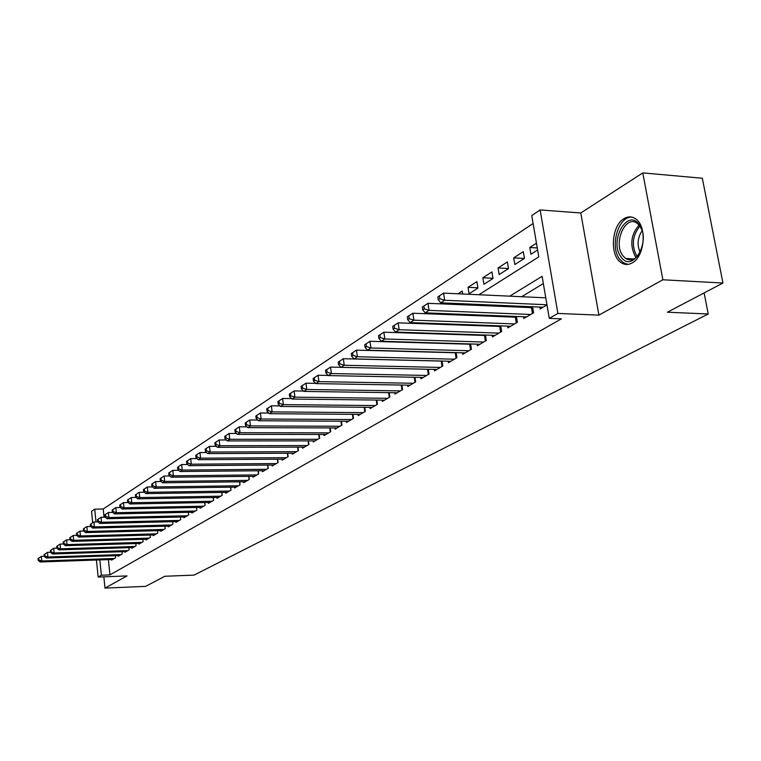 <?xml version="1.0" encoding="UTF-8"?>
<svg xmlns="http://www.w3.org/2000/svg" width="761" height="761" viewBox="0 0 761 761"><rect width="100%" height="100%" fill="white"/><g stroke="black" fill="none" stroke-linecap="round" stroke-linejoin="round"><path stroke-width="1.14" d="M624.03 218.635C611.378 225.57 609.475 255.801 621.214 262.707C624.695 264.961 628.348 265.028 632.182 262.916C644.681 256.685 647.288 226.654 635.92 219.063C632.144 216.324 628.177 216.181 624.03 218.635M478.859 294.745L538.798 256.876L531.758 215.563L540.129 209.941L557.889 313.437L549.271 318.383L542.108 276.319L509.746 296.172M580.776 212.985L598.917 315.13L662.879 279.782L722.95 283.025L702.327 178.245L642.788 172.899L580.776 212.985L540.129 209.941M92.699 522.75L91.548 511.278L94.725 509.157L96.01 521.922M533.119 223.515L103.23 508.985L94.725 509.157M662.879 279.782L642.788 172.899M103.838 576.838L104.98 588.101L127.03 575.915L98.15 577.057L96.438 560.029M722.95 283.025L667.397 312.219L708.206 313.979L194.093 575.097L164.852 576.267L145.627 586.37L104.98 588.101M539.872 307.083L540.186 308.928L546.978 304.952M523.511 316.747L523.806 318.526L533.585 312.8L532.567 306.769M507.606 326.136L507.882 327.858L517.385 322.293L516.424 316.462M492.139 335.268L492.405 336.933L501.642 331.52L500.719 325.889M477.08 344.153L477.337 345.76L486.327 340.5L485.451 335.049M462.441 352.79L462.678 354.35L471.43 349.232L470.593 343.953M448.181 361.209L448.41 362.721L456.933 357.727L456.134 352.619M434.293 369.399L434.512 370.864L442.807 366.003L442.046 361.056M420.766 377.38L420.976 378.797L429.061 374.06L428.329 369.266M407.573 385.152L407.782 386.531L415.658 381.917L414.964 377.266M394.721 392.733L394.921 394.074L402.598 389.575L401.932 385.056M382.184 400.124L382.374 401.428L389.86 397.033L389.223 392.647M369.96 407.325L370.141 408.59L377.446 404.31L376.838 400.058M358.022 414.365L358.203 415.592L365.328 411.416L364.747 407.278M346.379 421.223L346.54 422.422L353.504 418.341L352.942 414.326M335.011 427.929L335.163 429.09L341.965 425.104L341.423 421.204M323.901 434.474L324.053 435.606L330.693 431.715L330.169 427.91M313.056 440.866L313.199 441.97L319.677 438.165L319.182 434.464M302.45 447.107L302.593 448.181L308.928 444.472L308.452 440.866M292.091 453.214L292.224 454.26L298.417 450.626L297.96 447.126M281.96 459.178L282.084 460.205L288.143 456.657L287.696 453.233M272.048 465.019L272.172 466.008L278.098 462.536L277.67 459.206M262.355 470.726L262.478 471.696L268.272 468.3L267.862 465.047M252.871 476.31L252.994 477.252L258.654 473.932L258.264 470.764M243.596 481.77L243.71 482.693L249.256 479.449L248.876 476.357M234.512 487.126L234.616 488.02L240.048 484.843L239.677 481.827M225.617 492.357L225.722 493.233L231.04 490.122L230.678 487.173M216.904 497.485L217.009 498.341L222.212 495.287L221.87 492.415M208.371 502.507L208.476 503.344L213.575 500.358L213.242 497.551M200.019 507.425L200.114 508.243L205.109 505.314L204.785 502.574M191.829 512.248L191.915 513.047L196.814 510.174L196.509 507.501M183.801 516.966L183.886 517.756L188.69 514.94L188.386 512.324L188.671 514.95M175.934 521.599L176.019 522.369L180.718 519.611L180.433 517.052M168.21 526.146L168.295 526.888L172.909 524.186L172.633 521.685M160.647 530.598L160.723 531.33L165.251 528.676L164.985 526.222M153.227 534.964L153.303 535.677L157.736 533.081L157.479 530.683M145.941 539.245L146.017 539.949L150.374 537.399L150.117 535.05M138.797 543.449L138.873 544.134L143.144 541.632L142.897 539.34M131.786 547.578L131.853 548.253L136.048 545.789L135.81 543.544M124.899 551.63L124.966 552.286L129.085 549.87L128.856 547.673M118.145 555.597L118.212 556.243L122.255 553.875L122.026 551.715M421.385 323.387L413.185 322.702M428.272 312.971L427.016 313.779M443.806 302.954L442.293 303.924M462.698 294.003L462.231 291.063L458.017 293.784M477.87 287.791L468.044 287.316L476.881 281.618L477.918 288.105L469.071 293.765L468.044 287.316M492.966 278.288L482.845 277.765L491.929 271.905L492.995 278.478L483.901 284.291L482.845 277.765M508.491 268.528L498.065 267.948L507.397 261.927L508.5 268.585L499.149 274.559L498.065 267.948M524.319 258.483L513.704 257.865L523.302 251.672L524.434 258.407L514.817 264.552L513.704 257.865M103.23 508.985L104.067 517.214M393.532 341.993L394.084 341.641M407.649 332.976L408.276 332.481M399.81 332.719L399.734 332.196M421.432 323.682L421.328 322.997M434.835 314.084L434.702 313.228M448.59 304.2L448.419 303.154M536.467 243.178L529.789 247.487L530.94 254.26L537.618 249.989M108.395 559.611L109.955 574.878L561.399 318.859L549.271 318.383M543.335 283.549L521.618 296.714M506.864 305.665L505.294 306.616M490.731 315.444L489.428 316.234M475.054 324.957L474.008 325.584M459.815 334.193L459.007 334.678M444.995 343.182L444.424 343.525M111.506 559.506L111.572 560.134L115.539 557.813L115.32 555.692M468.424 343.886L467.844 344.238M483.454 334.983L482.636 335.458M498.912 325.822L497.846 326.45M514.807 316.395L513.485 317.185M531.159 306.712L529.57 307.653M708.206 313.979L704.125 292.918M598.917 315.13L557.889 313.437M109.955 574.878L101.375 575.211L98.15 577.057M403.606 342.298L404.167 341.946M417.818 333.318L418.598 332.823M432.429 324.081L433.447 323.435M447.468 314.588L448.733 313.779M462.935 304.809L464.467 303.839M99.834 559.906L101.375 575.211M495.097 305.161L493.528 306.112M479.069 314.987L477.775 315.777M463.497 324.528L462.46 325.166M448.372 333.813L447.573 334.298M433.656 342.83L433.085 343.182M537.276 247.953L529.789 247.487M38.05 558.536L38.221 560.381L38.83 559.982L38.659 558.136L38.05 558.536L41.313 556.386L41.741 560.99L114.378 558.488M38.83 559.982L41.741 560.99L40.219 561.97L112.723 559.459M38.659 558.136L41.313 556.386L44.319 556.281M38.221 560.381L40.219 561.97M620.966 256.799C608.762 241.294 627.435 207.648 639.211 224.619C651.882 240.505 632.296 274.321 620.966 256.799M641.837 229.812L639.735 225.922L637.433 223.563C625.78 213.784 612.719 243.044 622.831 255.696L625.637 258.493C630.707 261.423 635.397 259.672 639.706 253.261M640.153 252.395C636.89 244.918 637.547 237.698 642.122 230.726M632.182 217.189C618.465 215.582 609.447 246.326 619.635 259.149L623.183 262.678L627.92 264.39M44.157 554.541L44.328 556.396L44.947 555.996L44.775 554.141L44.157 554.541L47.458 552.362L47.886 557.004L121.066 554.569M44.947 555.996L47.886 557.004L46.335 558.013L119.382 555.559M44.775 554.141L47.458 552.362L50.549 552.267M44.328 556.396L46.335 558.013M50.378 550.469L50.559 552.343L51.187 551.934L51.006 550.06L50.378 550.469L53.708 548.272L54.155 552.952L127.877 550.583M51.187 551.934L54.155 552.952L52.576 553.979L126.164 551.582M51.006 550.06L53.708 548.272L56.894 548.167M50.559 552.343L52.576 553.979M56.723 546.322L56.894 548.205L57.541 547.787L57.36 545.903L56.723 546.322L60.09 544.096L60.538 548.824L134.821 546.512M57.541 547.787L60.538 548.824L58.93 549.861L133.07 547.54M57.36 545.903L60.09 544.096L63.363 544.001M56.894 548.205L58.93 549.861M63.182 542.089L63.363 543.991L64.019 543.573L63.838 541.661L63.182 542.089L66.588 539.844L67.054 544.61L141.888 542.365M64.019 543.573L67.054 544.61L65.408 545.675L140.11 543.411M63.838 541.661L66.588 539.844L70.002 539.739M63.363 543.991L65.408 545.675M69.774 537.78L69.955 539.701L70.621 539.264L70.44 537.342L69.774 537.78L73.218 535.506L73.684 540.32L149.099 538.141M70.621 539.264L73.684 540.32L72.01 541.394L147.282 539.207M70.44 537.342L73.218 535.506L76.775 535.411M69.955 539.701L72.01 541.394M76.49 533.385L76.68 535.325L77.356 534.878L77.165 532.938L76.49 533.385L79.972 531.083L80.447 535.944L156.443 533.842M77.356 534.878L80.447 535.944L78.744 537.038L154.588 534.926M77.165 532.938L79.972 531.083L83.681 530.988M76.68 535.325L78.744 537.038M83.339 528.895L83.529 530.855L84.224 530.407L84.033 528.448L83.339 528.895L86.859 526.574L87.353 531.473L163.929 529.456M84.224 530.407L87.353 531.473L85.612 532.595L162.045 530.56M84.033 528.448L86.859 526.574L90.73 526.479M83.529 530.855L85.612 532.595M90.321 524.329L90.521 526.308L91.225 525.841L91.035 523.863L90.321 524.329L93.888 521.97L94.383 526.926L171.558 524.976M91.225 525.841L94.383 526.926L92.614 528.067L169.636 526.108M91.035 523.863L93.888 521.97L97.912 521.875M90.521 526.308L92.614 528.067M97.456 519.658L97.655 521.656L98.378 521.19L98.169 519.192L97.456 519.658L101.061 517.28L101.565 522.274L179.339 520.419M98.378 521.19L101.565 522.274L99.758 523.444L177.38 521.57M98.169 519.192L101.061 517.28L105.246 517.185M97.655 521.656L99.758 523.444M104.723 514.902L104.932 516.919L105.665 516.434L105.456 514.417L104.723 514.902L108.376 512.495L108.89 517.537L187.282 515.768M105.665 516.434L108.89 517.537L107.044 518.726L185.284 516.938M105.456 514.417L108.376 512.495L112.733 512.4M104.932 516.919L107.044 518.726M112.152 510.041L112.362 512.077L113.113 511.592L112.894 509.556L112.152 510.041L115.843 507.606L116.376 512.695L195.377 511.021M113.113 511.592L116.376 512.695L114.492 513.913L193.342 512.21M112.894 509.556L115.843 507.606L120.371 507.511M112.362 512.077L114.492 513.913M119.724 505.085L119.943 507.14L120.704 506.636L120.495 504.581L119.724 505.085L123.463 502.612L124.005 507.758L203.644 506.179M120.704 506.636L124.005 507.758L122.083 509.004L201.56 507.397M120.495 504.581L123.463 502.612L128.181 502.526M119.943 507.14L122.083 509.004M127.468 500.025L127.686 502.098L128.466 501.585L128.248 499.511L127.468 500.025L131.253 497.523L131.805 502.717L212.081 501.233M128.466 501.585L131.805 502.717L129.836 503.982L209.95 502.479M128.248 499.511L131.253 497.523L136.152 497.437M127.686 502.098L129.836 503.982M135.363 494.85L135.591 496.943L136.39 496.419L136.162 494.327L135.363 494.85L139.196 492.319L139.758 497.561L220.69 496.182M136.39 496.419L139.758 497.561L137.76 498.855L218.521 497.456M136.162 494.327L139.196 492.319L144.295 492.243M135.591 496.943L137.76 498.855M143.439 489.57L143.667 491.682L144.485 491.149L144.257 489.028L143.439 489.57L147.32 487.002L147.891 492.3L229.48 491.035M144.485 491.149L147.891 492.3L145.846 493.623L227.263 492.329M144.257 489.028L147.32 487.002L152.609 486.935M143.667 491.682L145.846 493.623M151.686 484.167L151.915 486.308L152.752 485.765L152.514 483.625L151.686 484.167L155.615 481.57L156.205 486.926L238.459 485.775M152.752 485.765L156.205 486.926L154.112 488.277L236.195 487.097M152.514 483.625L155.615 481.57L161.113 481.504M151.915 486.308L154.112 488.277M160.114 478.65L160.352 480.809L161.208 480.258L160.961 478.098L160.114 478.65L164.091 476.025L164.699 481.428L247.629 480.4M161.208 480.258L164.699 481.428L162.559 482.816L245.318 481.751M160.961 478.098L164.091 476.025L169.808 475.967M160.352 480.809L162.559 482.816M168.723 473.019L168.971 475.197L169.846 474.626L169.598 472.448L168.723 473.019L172.766 470.355L173.375 475.815L256.999 474.902M169.846 474.626L173.375 475.815L171.187 477.223L254.64 476.291M169.598 472.448L172.766 470.355L178.702 470.298M168.971 475.197L171.187 477.223M177.532 467.254L177.789 469.451L178.673 468.871L178.426 466.664L177.532 467.254L181.622 464.552L182.25 470.07L266.569 469.29M178.673 468.871L182.25 470.07L180.015 471.516L264.162 470.707M178.426 466.664L181.622 464.552L187.796 464.505M177.789 469.451L180.015 471.516M186.54 461.356L186.797 463.582L187.71 462.983L187.453 460.757L186.54 461.356L190.688 458.617L191.334 464.191L276.357 463.554M187.71 462.983L191.334 464.191L189.042 465.675L273.893 465M187.453 460.757L190.688 458.617L197.089 458.579M186.797 463.582L189.042 465.675M195.758 455.325L196.024 457.57L196.956 456.961L196.69 454.707L195.758 455.325L199.962 452.548L200.619 458.179L286.364 457.694M196.956 456.961L200.619 458.179L198.279 459.701L283.843 459.168M196.69 454.707L199.962 452.548L206.612 452.529M196.024 457.57L198.279 459.701M205.194 449.152L205.46 451.425L206.412 450.807L206.145 448.524L205.194 449.152L209.446 446.346L210.122 452.034L296.6 451.692M206.412 450.807L210.122 452.034L207.724 453.585L294.022 453.204M206.145 448.524L209.446 446.346L216.352 446.327M205.46 451.425L207.724 453.585M214.84 442.835L215.116 445.137L216.095 444.5L215.82 442.198L214.84 442.835L219.158 439.982L219.853 445.737L307.073 445.556M216.095 444.5L219.853 445.737L217.399 447.325L304.429 447.107M215.82 442.198L219.158 439.982L226.331 439.982M215.116 445.137L217.399 447.325M224.723 436.367L225.009 438.688L226.007 438.041L225.722 435.711L224.723 436.367L229.109 433.475L229.812 439.297L317.784 439.278M226.007 438.041L229.812 439.297L227.301 440.923L315.083 440.866M225.722 435.711L229.109 433.475L236.547 433.494M225.009 438.688L227.301 440.923M234.845 429.746L235.13 432.096L236.157 431.43L235.872 429.071L234.845 429.746L239.287 426.816L240.01 432.695L328.742 432.857M236.157 431.43L240.01 432.695L237.432 434.36L325.984 434.474M235.872 429.071L239.287 426.816L247.021 426.845M235.13 432.096L237.432 434.36M245.213 422.964L245.508 425.332L246.554 424.648L246.26 422.269L245.213 422.964L249.713 419.986L250.455 425.932L339.967 426.274M246.554 424.648L250.455 425.932L247.82 427.644L337.142 427.939M246.26 422.269L249.713 419.986L257.741 420.034M245.508 425.332L247.82 427.644M255.829 416.01L256.134 418.407L257.208 417.713L256.904 415.306L255.829 416.01L260.405 412.995L261.166 419.007L351.468 419.539M257.208 417.713L261.166 419.007L258.464 420.757L348.567 421.242M256.904 415.306L260.405 412.995L268.738 413.052M256.134 418.407L258.464 420.757M266.721 408.885L267.025 411.311L268.129 410.598L267.824 408.162L266.721 408.885L271.363 405.822L272.143 411.901L363.235 412.643M268.129 410.598L272.143 411.901L269.375 413.699L360.267 414.384M267.824 408.162L271.363 405.822L280.01 405.908M267.025 411.311L269.375 413.699M277.879 401.58L278.203 404.034L279.335 403.301L279.011 400.838L277.879 401.58L282.597 398.469L283.396 404.624L375.306 405.565M279.335 403.301L283.396 404.624L280.552 406.46L372.262 407.354M279.011 400.838L282.597 398.469L291.577 398.574M278.203 404.034L280.552 406.46M289.332 394.084L289.656 396.576L290.816 395.815L290.493 393.323L289.332 394.084L294.117 390.926L294.935 397.156L387.663 398.317M290.816 395.815L294.935 397.156L292.024 399.04L384.543 400.153M290.493 393.323L294.117 390.926L303.449 391.059M289.656 396.576L292.024 399.04M301.08 386.398L301.413 388.919L302.602 388.139L302.269 385.618L301.08 386.398L305.941 383.192L306.778 389.489L400.343 390.888M302.602 388.139L306.778 389.489L303.791 391.43L397.147 392.762M302.269 385.618L305.941 383.192L315.625 383.354M301.413 388.919L303.791 391.43M313.132 378.512L313.475 381.052L314.702 380.262L314.36 377.703L313.132 378.512L318.069 375.249L318.935 381.632L413.347 383.268M314.702 380.262L318.935 381.632L315.863 383.611L410.065 385.19M314.36 377.703L318.069 375.249L328.124 375.449M313.475 381.052L315.863 383.611M325.508 370.407L325.86 372.985L327.116 372.167L326.764 369.589L325.508 370.407L330.531 367.097L331.416 373.556L426.683 375.449M327.116 372.167L331.416 373.556L328.257 375.592L423.316 377.427M326.764 369.589L330.531 367.097L340.966 367.325M325.86 372.985L328.257 375.592M338.217 362.093L338.578 364.7L339.872 363.863L339.511 361.247L338.217 362.093L343.316 358.726L344.229 365.261L440.381 367.43M339.872 363.863L344.229 365.261L340.995 367.354L436.919 369.456M339.511 361.247L343.316 358.726L442.055 361.095M338.578 364.7L340.995 367.354M351.278 353.542L351.649 356.186L352.98 355.32L352.6 352.676L351.278 353.542L356.462 350.127L357.394 356.738L454.431 359.192M352.98 355.32L357.394 356.738L354.074 358.888L450.883 361.275M352.6 352.676L356.462 350.127L456.162 352.79M351.649 356.186L354.074 358.888M364.7 344.762L365.08 347.435L366.441 346.55L366.06 343.867L364.7 344.762L369.97 341.28L370.93 347.977L468.862 350.735M366.441 346.55L370.93 347.977L367.515 350.193L465.218 352.866M366.06 343.867L369.97 341.28L470.64 344.248L471.42 349.232M365.08 347.435L367.515 350.193M378.502 335.725L378.892 338.436L380.291 337.523L379.901 334.811L378.502 335.725L383.858 332.196L384.847 338.978L483.692 342.041M380.291 337.523L384.847 338.978L381.337 341.251L479.944 344.238M379.901 334.811L383.858 332.196L485.528 335.487M378.892 338.436L381.337 341.251M392.695 326.44L393.095 329.19L394.54 328.248L394.131 325.499L392.695 326.44L398.146 322.845L399.164 329.713L498.931 333.109M394.54 328.248L399.164 329.713L395.549 332.053L495.078 335.363M394.131 325.499L398.146 322.845L500.814 326.469M393.095 329.19L395.549 332.053M407.297 316.88L407.715 319.668L409.199 318.697L408.781 315.91L407.297 316.88L412.852 313.218L413.898 320.181L514.598 323.929M409.199 318.697L413.898 320.181L410.169 322.588L510.641 326.25M408.781 315.91L412.852 313.218L516.548 317.204M407.715 319.668L410.169 322.588M422.326 307.044L422.755 309.86L424.286 308.861L423.858 306.046L422.326 307.044L427.977 303.316L429.061 310.374L530.712 314.483M424.286 308.861L429.061 310.374L425.228 312.847L526.641 316.871M423.858 306.046L427.977 303.316L532.719 307.672M422.755 309.86L425.228 312.847M437.813 296.914L438.25 299.767L439.829 298.74L439.382 295.886L437.813 296.914L443.568 293.118L444.681 300.262L546.95 304.752M439.829 298.74L444.681 300.262L440.733 302.821L543.107 307.225M439.382 295.886L443.568 293.118L545.77 297.827M438.25 299.767L440.733 302.821M636.139 257.522L635.283 256.467C629.613 245.052 630.879 234.597 639.078 225.104M639.915 226.16C632.401 235.472 631.335 245.442 636.738 256.057L637.147 256.59M196.785 510.193L196.471 507.501M205.051 505.352L204.728 502.574M213.499 500.396L213.166 497.551M222.117 495.344L221.774 492.415M230.916 490.189L230.554 487.183M239.905 484.919L239.534 481.827M249.085 479.544L248.695 476.357M258.464 474.046L258.055 470.764M268.053 468.424L267.625 465.057M277.851 462.688L277.404 459.206M287.867 456.809L287.401 453.233M298.112 450.807L297.627 447.126M308.595 444.662L308.091 440.866M319.316 438.384L318.792 434.464M330.293 431.953L329.741 427.91M341.527 425.361L340.957 421.194M353.028 418.617L352.429 414.317M364.814 411.711L364.186 407.278M376.895 404.633L376.238 400.048M389.271 397.385L388.576 392.638M401.96 389.946L401.237 385.047M414.973 382.317L414.212 377.247M428.319 374.488L427.53 369.247M442.027 366.46L441.209 361.133M456.086 358.222L455.249 352.819M470.536 349.756L469.67 344.286M485.375 341.052L484.491 335.525M486.269 340.528L485.461 335.487M500.624 332.119L499.711 326.517M501.528 331.587L500.7 326.479M516.3 322.93L515.368 317.261M517.214 322.398L516.358 317.223M532.434 313.475L531.463 307.729M533.347 312.933L532.472 307.701M633.913 258.997L625.637 258.493"/></g></svg>
